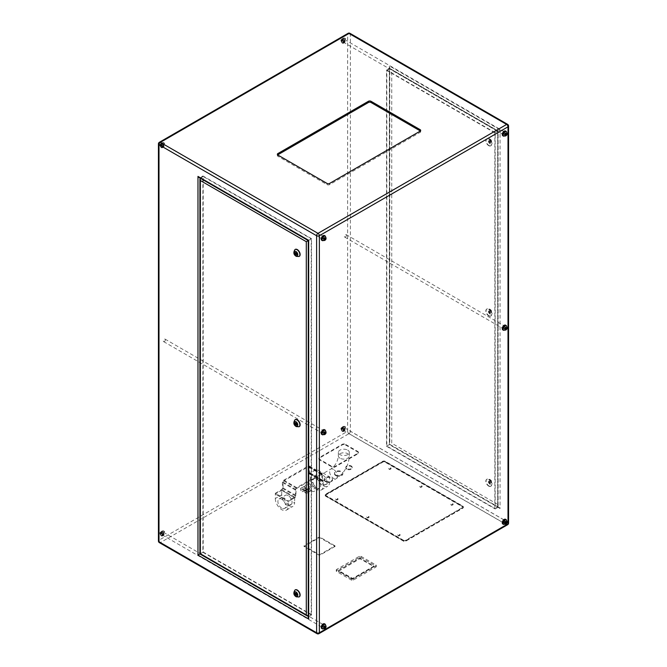 <?xml version="1.0" encoding="UTF-8"?>
<svg xmlns="http://www.w3.org/2000/svg" width="667" height="667" viewBox="0 0 667 667"><rect width="100%" height="100%" fill="white"/><g stroke="black" fill="none" stroke-linecap="round" stroke-linejoin="round"><path stroke-width="0.5" stroke-dasharray="3.33 2.5" d="M288.186 495.556A5.486 3.168 -120 0 0 285.443 495.281A5.486 3.168 -120 0 0 284.601 499.675A5.486 3.168 -120 0 0 288.186 504.51A5.486 3.168 -120 0 0 290.929 504.786A5.486 3.168 -120 0 0 291.771 500.383A5.486 3.168 -120 0 0 288.186 495.556M281.774 508.212A5.486 3.168 60 0 1 278.189 503.377A5.486 3.168 60 0 1 279.031 498.983A5.486 3.168 60 0 1 281.774 499.258A5.486 3.168 60 0 1 285.359 504.094A5.486 3.168 60 0 1 284.517 508.487A5.486 3.168 60 0 1 281.774 508.212M275.304 498.507A9.146 5.278 -120 0 0 281.774 509.705A9.146 5.278 -120 0 0 286.343 510.163A9.146 5.278 -120 0 0 288.236 505.978L294.656 502.276A9.146 5.278 60 0 1 292.755 506.461A9.146 5.278 60 0 1 288.186 506.003A9.146 5.278 60 0 1 281.716 494.806L275.304 498.507L275.304 494.03L281.716 490.328L294.656 497.79L288.236 501.492L275.304 494.03L288.236 501.492L288.236 500.75L294.622 497.057A1.026 0.592 120 0 0 295.348 495.806L295.348 489.978A1.901 1.101 -60 0 1 296.698 487.652L321.161 473.528A1.901 1.101 -60 0 1 322.111 473.428A1.901 1.101 -60 0 1 322.511 474.304L322.511 480.123A1.026 0.592 120 0 0 322.72 480.599A1.026 0.592 120 0 0 323.228 480.548L329.623 476.855L329.623 482.083A9.146 5.278 60 0 1 327.73 486.268A9.146 5.278 60 0 1 323.153 485.818A9.146 5.278 60 0 1 316.692 474.621L310.272 478.322L310.272 473.837A1.901 1.101 -60 0 1 309.321 473.937A1.901 1.101 -60 0 1 308.929 473.061L308.929 467.242A1.026 0.592 120 0 0 308.713 466.775A1.026 0.592 120 0 0 308.204 466.825L283.792 480.915A1.026 0.592 120 0 0 283.066 482.174L283.066 487.994A1.901 1.101 -60 0 1 281.716 490.328L275.304 494.03L275.304 493.28L288.236 500.75M288.236 505.978L288.236 501.492L294.656 497.79L294.656 502.276M281.716 494.806L281.716 490.328L294.656 497.79A1.901 1.101 -60 0 0 295.998 495.464L295.998 489.636A1.026 0.592 120 0 1 296.723 488.386L321.135 474.287A1.026 0.592 120 0 1 321.652 474.237A1.026 0.592 120 0 1 321.861 474.704L321.861 480.532A1.901 1.101 -60 0 0 322.253 481.399A1.901 1.101 -60 0 0 323.203 481.307L310.272 473.837M305.744 489.144A1.826 1.059 -120 0 0 305.728 488.878A1.826 1.059 -120 0 0 304.894 487.252A1.826 1.059 -120 0 0 303.627 486.777A1.826 1.059 -120 0 0 303.543 486.818A1.826 1.059 -120 0 0 303.16 487.652A1.826 1.059 -120 0 0 303.177 487.919A1.826 1.059 -120 0 0 304.01 489.545A1.826 1.059 -120 0 0 305.286 490.02A1.826 1.059 -120 0 0 305.369 489.987A1.826 1.059 -120 0 0 305.744 489.144M310.922 486.16A1.826 1.059 -120 0 0 310.122 484.317A1.826 1.059 -120 0 0 308.713 483.825A1.826 1.059 -120 0 0 308.337 484.667A1.826 1.059 -120 0 0 309.129 486.51A1.826 1.059 -120 0 0 310.539 486.993A1.826 1.059 -120 0 0 310.922 486.16M309.305 491.195A1.376 0.792 -120 0 0 309.288 490.987A1.376 0.792 -120 0 0 308.654 489.77A1.376 0.792 -120 0 0 307.704 489.428A1.376 0.792 -120 0 0 307.645 489.453A1.376 0.792 -120 0 0 307.362 490.078A1.376 0.792 -120 0 0 307.379 490.295A1.376 0.792 -120 0 0 308.012 491.512A1.376 0.792 -120 0 0 308.963 491.854A1.376 0.792 -120 0 0 309.021 491.829A1.376 0.792 -120 0 0 309.305 491.195M314.474 488.211A1.376 0.792 -120 0 0 313.882 486.835A1.376 0.792 -120 0 0 312.823 486.468A1.376 0.792 -120 0 0 312.54 487.093A1.376 0.792 -120 0 0 313.14 488.477A1.376 0.792 -120 0 0 314.19 488.844A1.376 0.792 -120 0 0 314.474 488.211M316.742 479.064A5.486 3.168 60 0 1 320.327 483.9A5.486 3.168 60 0 1 319.485 488.294A5.486 3.168 60 0 1 316.742 488.027A5.486 3.168 60 0 1 313.156 483.191A5.486 3.168 60 0 1 313.999 478.798A5.486 3.168 60 0 1 316.742 479.064M311.564 491.012A5.486 3.168 -120 0 0 314.307 491.287A5.486 3.168 -120 0 0 315.149 486.885A5.486 3.168 -120 0 0 311.564 482.049A5.486 3.168 -120 0 0 308.821 481.782A5.486 3.168 -120 0 0 307.979 486.176A5.486 3.168 -120 0 0 311.564 491.012M347.724 450.125A5.486 3.168 180 0 1 349.333 452.368A5.486 3.168 180 0 1 345.948 455.294A5.486 3.168 180 0 1 339.97 454.611A5.486 3.168 180 0 1 338.361 452.368A5.486 3.168 180 0 1 341.746 449.441A5.486 3.168 180 0 1 347.724 450.125M390.695 467.875A1.151 0.667 180 0 1 391.037 468.342A1.151 0.667 180 0 1 390.328 468.959A1.151 0.667 180 0 1 389.069 468.818A1.151 0.667 180 0 1 388.736 468.342A1.151 0.667 180 0 1 389.445 467.734A1.151 0.667 180 0 1 390.695 467.875M421.736 485.793A1.151 0.667 180 0 1 422.078 486.268A1.151 0.667 180 0 1 421.361 486.877A1.151 0.667 180 0 1 420.11 486.735A1.151 0.667 180 0 1 419.768 486.268A1.151 0.667 180 0 1 420.477 485.651A1.151 0.667 180 0 1 421.736 485.793M337.677 498.482A1.151 0.667 180 0 1 338.011 498.958A1.151 0.667 180 0 1 337.302 499.575A1.151 0.667 180 0 1 336.051 499.425A1.151 0.667 180 0 1 335.709 498.958A1.151 0.667 180 0 1 336.418 498.341A1.151 0.667 180 0 1 337.677 498.482M368.718 516.408A1.151 0.667 180 0 1 369.051 516.875A1.151 0.667 180 0 1 368.342 517.492A1.151 0.667 180 0 1 367.083 517.35A1.151 0.667 180 0 1 366.75 516.875A1.151 0.667 180 0 1 367.459 516.258A1.151 0.667 180 0 1 368.718 516.408M452.776 503.71A1.151 0.667 180 0 1 453.11 504.185A1.151 0.667 180 0 1 452.401 504.794A1.151 0.667 180 0 1 451.142 504.652A1.151 0.667 180 0 1 450.809 504.185A1.151 0.667 180 0 1 451.517 503.568A1.151 0.667 180 0 1 452.776 503.71M399.75 534.325A1.151 0.667 180 0 1 400.092 534.792A1.151 0.667 180 0 1 399.375 535.409A1.151 0.667 180 0 1 398.124 535.268A1.151 0.667 180 0 1 397.782 534.792A1.151 0.667 180 0 1 398.499 534.184A1.151 0.667 180 0 1 399.75 534.325M325.371 481.549A4.177 2.41 180 0 1 324.154 479.84A4.177 2.41 180 0 1 326.73 477.614A4.177 2.41 180 0 1 331.282 478.139A4.177 2.41 180 0 1 332.5 479.84A4.177 2.41 180 0 1 329.923 482.074A4.177 2.41 180 0 1 325.371 481.549M325.371 480.949A4.177 2.41 180 0 1 324.154 479.248A4.177 2.41 180 0 1 326.73 477.022A4.177 2.41 180 0 1 331.282 477.539A4.177 2.41 180 0 1 332.5 479.248A4.177 2.41 180 0 1 329.923 481.474A4.177 2.41 180 0 1 325.371 480.949M346.757 469.201A3.202 1.851 180 0 1 345.814 467.901A3.202 1.851 180 0 1 347.79 466.191A3.202 1.851 180 0 1 351.284 466.592A3.202 1.851 180 0 1 352.218 467.901A3.202 1.851 180 0 1 350.242 469.601A3.202 1.851 180 0 1 346.757 469.201M346.757 468.609A3.202 1.851 180 0 1 345.814 467.3A3.202 1.851 180 0 1 347.79 465.591A3.202 1.851 180 0 1 351.284 465.991A3.202 1.851 180 0 1 352.218 467.3A3.202 1.851 180 0 1 350.242 469.009A3.202 1.851 180 0 1 346.757 468.609M335.718 475.571A4.177 2.41 180 0 1 334.5 473.87A4.177 2.41 180 0 1 337.077 471.644A4.177 2.41 180 0 1 341.629 472.161A4.177 2.41 180 0 1 342.846 473.87A4.177 2.41 180 0 1 340.27 476.096A4.177 2.41 180 0 1 335.718 475.571M335.718 474.979A4.177 2.41 180 0 1 334.5 473.27A4.177 2.41 180 0 1 337.077 471.044A4.177 2.41 180 0 1 341.629 471.569A4.177 2.41 180 0 1 342.846 473.27A4.177 2.41 180 0 1 340.27 475.496A4.177 2.41 180 0 1 335.718 474.979M343.38 42.605A2.518 1.459 -60 0 1 342.121 42.73A2.518 1.459 -60 0 1 341.737 40.712A2.518 1.459 -60 0 1 343.38 38.494A2.518 1.459 -60 0 1 344.639 38.369A2.518 1.459 -60 0 1 345.022 40.387A2.518 1.459 -60 0 1 343.38 42.605M162.331 147.132A2.518 1.459 -60 0 1 161.072 147.257A2.518 1.459 -60 0 1 160.68 145.239A2.518 1.459 -60 0 1 162.331 143.021A2.518 1.459 -60 0 1 163.59 142.896A2.518 1.459 -60 0 1 163.974 144.914A2.518 1.459 -60 0 1 162.331 147.132M162.331 535.393A2.518 1.459 -60 0 1 161.072 535.518A2.518 1.459 -60 0 1 160.68 533.492A2.518 1.459 -60 0 1 162.331 531.274A2.518 1.459 -60 0 1 163.59 531.149A2.518 1.459 -60 0 1 163.974 533.166A2.518 1.459 -60 0 1 162.331 535.393M343.38 430.857A2.518 1.459 -60 0 1 342.121 430.982A2.518 1.459 -60 0 1 341.737 428.964A2.518 1.459 -60 0 1 343.38 426.747A2.518 1.459 -60 0 1 344.639 426.622A2.518 1.459 -60 0 1 345.022 428.639A2.518 1.459 -60 0 1 343.38 430.857M162.331 142.846A2.735 1.576 120 0 0 160.539 145.256A2.735 1.576 120 0 0 160.964 147.449A2.735 1.576 120 0 0 162.331 147.307A2.735 1.576 120 0 0 164.115 144.897A2.735 1.576 120 0 0 163.698 142.705A2.735 1.576 120 0 0 162.331 142.846M162.798 147.582A2.735 1.576 -60 0 1 161.431 147.715A2.735 1.576 -60 0 1 161.005 145.523A2.735 1.576 -60 0 1 162.798 143.113A2.735 1.576 -60 0 1 164.165 142.98A2.735 1.576 -60 0 1 164.582 145.173A2.735 1.576 -60 0 1 162.798 147.582M343.38 38.311A2.735 1.576 120 0 0 341.596 40.729A2.735 1.576 120 0 0 342.013 42.921A2.735 1.576 120 0 0 343.38 42.78A2.735 1.576 120 0 0 345.164 40.37A2.735 1.576 120 0 0 344.747 38.177A2.735 1.576 120 0 0 343.38 38.311M343.847 43.055A2.735 1.576 -60 0 1 342.479 43.188A2.735 1.576 -60 0 1 342.054 40.995A2.735 1.576 -60 0 1 343.847 38.586A2.735 1.576 -60 0 1 345.214 38.444A2.735 1.576 -60 0 1 345.631 40.637A2.735 1.576 -60 0 1 343.847 43.055M162.331 531.099A2.735 1.576 120 0 0 160.539 533.508A2.735 1.576 120 0 0 160.964 535.701A2.735 1.576 120 0 0 162.331 535.568A2.735 1.576 120 0 0 164.115 533.158A2.735 1.576 120 0 0 163.698 530.965A2.735 1.576 120 0 0 162.331 531.099M162.798 535.834A2.735 1.576 -60 0 1 161.431 535.968A2.735 1.576 -60 0 1 161.005 533.775A2.735 1.576 -60 0 1 162.798 531.366A2.735 1.576 -60 0 1 164.165 531.232A2.735 1.576 -60 0 1 164.582 533.425A2.735 1.576 -60 0 1 162.798 535.834M343.38 426.572A2.735 1.576 120 0 0 341.596 428.981A2.735 1.576 120 0 0 342.013 431.174A2.735 1.576 120 0 0 343.38 431.04A2.735 1.576 120 0 0 345.164 428.623A2.735 1.576 120 0 0 344.747 426.43A2.735 1.576 120 0 0 343.38 426.572M343.847 431.307A2.735 1.576 -60 0 1 342.479 431.441A2.735 1.576 -60 0 1 342.054 429.248A2.735 1.576 -60 0 1 343.847 426.838A2.735 1.576 -60 0 1 345.214 426.705A2.735 1.576 -60 0 1 345.631 428.898A2.735 1.576 -60 0 1 343.847 431.307M503.543 330.04A2.518 1.459 120 0 0 504.669 329.857A2.518 1.459 120 0 0 506.278 327.747A2.518 1.459 120 0 0 506.053 325.696M503.543 135.918A2.518 1.459 120 0 0 504.669 135.726A2.518 1.459 120 0 0 506.278 133.625A2.518 1.459 120 0 0 506.053 131.574M322.495 240.445A2.518 1.459 120 0 0 323.62 240.253A2.518 1.459 120 0 0 325.229 238.152A2.518 1.459 120 0 0 325.004 236.101M322.495 434.567A2.518 1.459 120 0 0 323.62 434.384A2.518 1.459 120 0 0 325.229 432.283A2.518 1.459 120 0 0 325.004 430.232M322.495 628.698A2.518 1.459 120 0 0 323.62 628.506A2.518 1.459 120 0 0 325.229 626.405A2.518 1.459 120 0 0 325.004 624.354M503.543 524.17A2.518 1.459 120 0 0 504.669 523.979A2.518 1.459 120 0 0 506.278 521.877A2.518 1.459 120 0 0 506.053 519.826M322.953 240.679A2.735 1.576 120 0 0 323.62 240.428A2.735 1.576 120 0 0 325.438 236.376M322.036 240.395A2.735 1.576 120 0 0 323.153 240.162A2.735 1.576 120 0 0 324.871 237.961A2.735 1.576 120 0 0 324.737 235.726M504.002 136.151A2.735 1.576 120 0 0 504.669 135.901A2.735 1.576 120 0 0 506.486 131.849M503.093 135.868A2.735 1.576 120 0 0 504.202 135.634A2.735 1.576 120 0 0 505.919 133.433A2.735 1.576 120 0 0 505.786 131.199M504.002 330.282A2.735 1.576 120 0 0 504.669 330.032A2.735 1.576 120 0 0 506.486 325.98M503.093 329.998A2.735 1.576 120 0 0 504.202 329.765A2.735 1.576 120 0 0 505.919 327.564A2.735 1.576 120 0 0 505.786 325.329M322.953 434.809A2.735 1.576 120 0 0 323.62 434.559A2.735 1.576 120 0 0 325.438 430.507M322.036 434.525A2.735 1.576 120 0 0 323.153 434.292A2.735 1.576 120 0 0 324.871 432.091A2.735 1.576 120 0 0 324.737 429.856M322.953 628.931A2.735 1.576 120 0 0 323.62 628.689A2.735 1.576 120 0 0 325.438 624.629M322.036 628.656A2.735 1.576 120 0 0 323.153 628.414A2.735 1.576 120 0 0 324.871 626.221A2.735 1.576 120 0 0 324.737 623.978M504.002 524.404A2.735 1.576 120 0 0 504.669 524.154A2.735 1.576 120 0 0 506.486 520.102M503.093 524.12A2.735 1.576 120 0 0 504.202 523.887A2.735 1.576 120 0 0 505.919 521.694A2.735 1.576 120 0 0 505.786 519.451M489.978 482.383L489.795 481.766L489.978 482.383M489.336 482.158L489.336 482.758L489.153 482.141L489.978 483.166L490.795 483.1L489.978 480.999L489.161 481.065L489.336 482.158M489.978 312.148L489.795 311.531L489.978 312.148M489.336 311.923L489.336 312.523L489.153 311.906L489.978 312.931L490.795 312.865L489.978 310.764L489.161 310.83L489.336 311.923M489.978 141.913L489.795 141.296L489.978 141.913M489.336 141.687L489.52 142.304L489.336 141.687M488.686 486.118A4.027 2.326 -120 0 0 490.695 486.31A4.027 2.326 -120 0 0 491.312 483.091A4.027 2.326 -120 0 0 488.686 479.54A4.027 2.326 -120 0 0 486.677 479.348A4.027 2.326 -120 0 0 486.06 482.566A4.027 2.326 -120 0 0 488.686 486.118M488.686 315.883A4.027 2.326 -120 0 0 490.695 316.075A4.027 2.326 -120 0 0 491.312 312.856A4.027 2.326 -120 0 0 488.686 309.313A4.027 2.326 -120 0 0 486.677 309.113A4.027 2.326 -120 0 0 486.06 312.331A4.027 2.326 -120 0 0 488.686 315.883M488.686 145.648A4.027 2.326 -120 0 0 490.695 145.848A4.027 2.326 -120 0 0 491.312 142.621A4.027 2.326 -120 0 0 488.686 139.078A4.027 2.326 -120 0 0 486.677 138.878A4.027 2.326 -120 0 0 486.06 142.096A4.027 2.326 -120 0 0 488.686 145.648M296.815 594.772L297.457 594.714L297.457 593.63L296.815 594.03L296.39 593.48M296.815 423.795L296.39 423.253M296.815 254.302L297.457 254.252L297.457 253.16L296.823 253.552L296.39 253.018M295.156 589.928A4.027 2.326 -120 0 0 294.697 593.188A4.027 2.326 -120 0 0 297.29 596.615A4.027 2.326 -120 0 0 299.166 596.882M295.156 419.693A4.027 2.326 -120 0 0 294.697 422.953A4.027 2.326 -120 0 0 297.29 426.38A4.027 2.326 -120 0 0 299.166 426.647M295.156 249.458A4.027 2.326 -120 0 0 294.697 252.718A4.027 2.326 -120 0 0 297.29 256.145A4.027 2.326 -120 0 0 299.166 256.411M323.153 475.363A5.486 3.168 60 0 1 326.738 480.198A5.486 3.168 60 0 1 325.896 484.592A5.486 3.168 60 0 1 323.153 484.325A5.486 3.168 60 0 1 319.568 479.49A5.486 3.168 60 0 1 320.41 475.087A5.486 3.168 60 0 1 323.153 475.363M275.304 493.28L281.691 489.595A1.026 0.592 120 0 0 282.416 488.336L282.416 482.516A1.901 1.101 -60 0 1 283.767 480.19L308.229 466.058L321.161 473.528M283.767 480.19L296.698 487.652M345.398 444.897L357.812 452.068A2.193 1.267 180 0 1 358.454 452.968A2.193 1.267 180 0 1 357.812 453.86L335.051 467A2.193 1.267 180 0 1 331.949 467L319.535 459.83A2.193 1.267 180 0 1 318.893 458.938A2.193 1.267 180 0 1 319.535 458.037L342.296 444.897A2.193 1.267 180 0 1 345.398 444.897L345.398 444.305L357.812 451.467A2.193 1.267 180 0 1 358.454 452.368A2.193 1.267 180 0 1 357.812 453.26L335.051 466.4A2.193 1.267 180 0 1 331.949 466.4L319.535 459.238A2.193 1.267 180 0 1 318.893 458.337A2.193 1.267 180 0 1 319.535 457.445L342.296 444.305A2.193 1.267 180 0 1 345.398 444.305M335.051 546.44L319.535 555.403L304.019 546.44L319.535 537.485L335.051 546.44L335.051 545.848L319.535 554.802L304.019 545.848L319.535 536.885L335.051 545.848M325.738 494.772L382.641 461.923A1.826 1.059 180 0 1 385.226 461.923L462.823 506.72A1.826 1.059 180 0 1 463.357 507.47A1.826 1.059 180 0 1 462.823 508.212L405.92 541.07A1.826 1.059 180 0 1 403.335 541.07L325.738 496.265A1.826 1.059 180 0 1 325.204 495.523A1.826 1.059 180 0 1 325.738 494.772L325.738 494.18L382.641 461.322A1.826 1.059 180 0 1 385.226 461.322L462.823 506.128A1.826 1.059 180 0 1 463.357 506.87A1.826 1.059 180 0 1 462.823 507.62L405.92 540.47A1.826 1.059 180 0 1 403.335 540.47L325.738 495.673A1.826 1.059 180 0 1 325.204 494.922A1.826 1.059 180 0 1 325.738 494.18M336.602 570.335A1.101 0.634 180 0 1 336.285 569.885A1.101 0.634 180 0 1 336.602 569.443L359.363 556.295A1.101 0.634 180 0 1 360.914 556.295L375.921 564.957A1.101 0.634 180 0 1 376.238 565.408A1.101 0.634 180 0 1 375.921 565.858L353.16 578.998A1.101 0.634 180 0 1 351.609 578.998L336.602 570.335L336.602 571.527A1.101 0.634 180 0 1 336.285 571.085A1.101 0.634 180 0 1 336.602 570.635L359.363 557.495A1.101 0.634 180 0 1 360.914 557.495L375.921 566.15A1.101 0.634 180 0 1 376.238 566.6A1.101 0.634 180 0 1 375.921 567.05L353.16 580.19A1.101 0.634 180 0 1 351.609 580.19L336.602 571.527M161.739 532.174L161.389 531.674L160.68 532.083L160.68 533.492L161.739 532.174L163.29 533.075L161.389 531.674M161.739 143.922L161.389 143.422L160.68 143.83L160.68 145.239L161.739 143.922L163.29 144.822L161.389 143.422M342.796 39.395L342.438 38.894L341.379 40.212L341.737 40.712L342.796 39.395L344.347 40.287L342.438 38.894M341.737 428.964L342.796 427.647L342.438 427.147L341.379 428.464L343.288 429.865L343.989 429.456L342.438 428.556M490.795 141.537L489.978 140.529L489.161 140.604L489.978 142.696L490.795 142.63L490.795 141.537L490.145 141.913L489.336 140.904L489.978 140.529M311.514 238.678L202.885 175.955L202.885 552.268L311.514 614.982L311.514 238.678L308.671 240.32L200.042 177.597L199.008 177.497M202.885 175.955L200.042 178.097M311.514 614.982L308.671 616.625L308.671 240.32M202.885 552.268L199.925 553.977M311.206 614.449L311.206 238.853L203.193 176.497L203.193 552.084L311.206 614.449L308.246 616.141M203.193 176.497L200.35 178.139L308.246 240.562M311.206 238.853L308.362 240.495L308.362 616.091L200.35 553.727L200.242 178.214M203.193 552.084L200.35 553.727M277.68 154.902A1.826 1.059 0 0 0 277.355 155.503A1.826 1.059 0 0 0 277.889 156.245L327.03 184.617A1.826 1.059 0 0 0 329.623 184.617L420.143 132.358A1.826 1.059 0 0 0 420.685 131.607A1.826 1.059 0 0 0 420.36 131.007M495.156 132.65L386.518 69.935L386.518 446.248L495.156 508.963L495.156 132.65L497.999 131.007L497.999 507.32L499.033 507.42L500.067 508.512L500.067 129.815L497.999 131.007L389.37 68.292L386.518 69.935M494.839 132.833L386.835 70.477L386.835 446.065L494.839 508.421L494.839 132.833L497.69 131.191L389.678 68.834L390.712 68.934L391.746 70.027L497.69 131.191L497.69 504.394L498.116 505.836L497.69 506.778L497.69 131.191M386.518 446.248L389.37 444.606L500.067 508.512M495.156 508.963L497.999 507.32L389.37 444.606L389.37 68.292L389.795 67.35L389.37 65.908L389.37 444.606M386.835 70.477L389.678 68.834L389.678 444.422L497.69 506.778L494.839 508.421M386.835 446.065L391.746 443.23L391.746 70.027M308.246 617.575L308.671 616.625L308.246 616.375M297.457 253.16L296.64 252.151L295.181 252.593M296.64 252.151L295.998 252.518M297.457 254.252L296.815 254.619M295.764 253.343L296.281 253.869M296.381 253.085L296.64 253.535M297.457 593.63L296.64 592.621L295.831 593.005M295.831 592.688L295.181 593.063M296.64 592.621L295.998 592.988M297.457 594.714L296.815 595.089M295.831 593.78L296.281 594.339M296.381 593.555L296.64 594.005M296.815 424.537L297.457 424.479L297.457 423.395L296.64 422.386L295.831 422.77M295.831 422.453L295.181 422.828M296.64 422.386L295.998 422.753M297.457 423.395L296.815 423.77M297.457 424.479L296.815 424.854M295.831 423.545L296.281 424.104M296.381 423.32L296.64 423.77M489.336 140.904L488.519 140.97L489.161 140.604M488.519 140.97L488.519 142.063L489.161 141.687M488.519 142.063L489.336 143.071L489.978 142.696M489.336 143.071L490.795 142.63M490.145 142.996L490.145 141.913M488.519 481.441L488.519 482.524L489.336 483.542L490.145 483.467L489.336 481.366L488.519 481.441L489.161 481.065M488.519 482.524L489.795 481.766M489.336 483.542L489.978 483.166M490.145 483.467L490.795 483.1M490.145 482.383L490.795 482.008M489.336 481.366L489.978 480.999M488.519 311.206L488.519 312.298L489.336 313.307L490.145 313.232L489.336 311.139L488.519 311.206L489.161 310.83M488.519 312.298L489.795 311.531M489.336 313.307L489.978 312.931M490.145 313.232L490.795 312.865M489.52 312.54L490.795 311.772M489.336 311.139L489.978 310.764M505.119 521.369L504.761 520.869L504.06 521.269L504.06 522.686L505.119 521.369L506.061 521.911M504.761 522.278L505.419 522.653M504.06 522.686L505.611 523.578M503.71 522.178L505.261 523.078M504.06 521.269L505.611 522.169M504.761 520.869L506.32 521.761M504.06 327.147L504.06 328.556L505.119 327.239L504.761 326.738L504.06 327.147L505.611 328.039M504.761 326.738L506.32 327.63M505.119 327.239L506.061 327.78M504.761 328.147L505.419 328.531M504.06 328.556L505.611 329.448M503.71 328.056L505.261 328.948M504.06 133.016L504.06 134.426L505.119 133.108L504.761 132.608L504.06 133.016L505.611 133.917M504.761 132.608L506.32 133.508M505.119 133.108L506.061 133.658M504.761 134.017L505.419 134.4M504.06 134.426L505.611 135.326M503.71 133.925L505.261 134.826M323.011 237.544L323.011 238.953L324.07 237.644L323.712 237.135L323.011 237.544L324.562 238.444M323.712 237.135L325.263 238.036M324.07 237.644L325.004 238.186M323.712 238.553L324.37 238.928M323.011 238.953L324.562 239.853M322.653 238.452L324.204 239.353M323.011 431.674L323.011 433.083L324.07 431.766L323.712 431.266L323.011 431.674L324.562 432.566M323.712 431.266L325.263 432.158M324.07 431.766L325.004 432.308M323.712 432.675L324.37 433.058M323.011 433.083L324.562 433.984M322.653 432.583L324.204 433.475M323.011 625.804L323.011 627.213L324.07 625.896L323.712 625.396L323.011 625.804L324.562 626.697M323.712 625.396L325.263 626.288M324.07 625.896L325.004 626.438M323.712 626.805L324.37 627.18M323.011 627.213L324.562 628.106M322.653 626.713L324.204 627.605M343.989 429.456L344.347 428.548L342.796 427.647M344.347 428.548L342.438 427.147M343.989 428.047L343.288 428.447L341.737 427.555M343.288 428.447L342.93 429.356L341.379 428.464M342.93 429.356L343.288 429.865M343.989 39.787L343.288 40.195L341.737 39.303M343.288 40.195L342.93 41.104L341.379 40.212M342.93 41.104L341.737 40.712M343.288 41.604L343.989 41.196L342.438 40.303M343.989 41.196L344.347 40.287M162.94 144.314L162.239 144.722L160.68 143.83M162.239 144.722L161.881 145.631L160.33 144.739M161.881 145.631L160.68 145.239M162.239 146.131L162.94 145.731L161.389 144.831M162.94 145.731L163.29 144.822M162.94 532.574L162.239 532.983L160.68 532.083M162.239 532.983L161.881 533.892L160.33 532.991M161.881 533.892L160.68 533.492M162.239 534.392L162.94 533.984L161.389 533.083M162.94 533.984L163.29 533.075M403.593 540.32L325.996 495.523A1.459 0.842 180 0 1 325.571 494.922A1.459 0.842 180 0 1 325.996 494.33L382.9 461.472A1.459 0.842 180 0 1 384.967 461.472L462.564 506.27A1.459 0.842 180 0 1 462.99 506.87A1.459 0.842 180 0 1 462.564 507.47L405.661 540.32A1.459 0.842 180 0 1 403.593 540.32L403.593 540.92L325.996 496.123A1.459 0.842 180 0 1 325.571 495.523A1.459 0.842 180 0 1 325.996 494.922L382.9 462.073A1.459 0.842 180 0 1 384.967 462.073L462.564 506.87A1.459 0.842 180 0 1 462.99 507.47A1.459 0.842 180 0 1 462.564 508.062L405.661 540.92A1.459 0.842 180 0 1 403.593 540.92M338.669 571.227L359.88 558.688L373.954 566.6L352.643 578.998L338.669 571.227L338.669 570.335L359.88 558.087L373.845 566.15L352.643 578.397L338.669 570.635M319.535 536.885L319.535 537.485M304.019 545.848L304.019 546.44M319.535 554.802L319.535 555.403M308.229 466.058A1.901 1.101 -60 0 1 309.18 465.966A1.901 1.101 -60 0 1 309.571 466.833L309.571 472.661A1.026 0.592 120 0 0 309.788 473.128A1.026 0.592 120 0 0 310.297 473.078L316.692 469.393L329.623 476.855M316.692 469.393L316.692 474.621M310.272 478.322A9.146 5.278 -120 0 0 316.742 489.52A9.146 5.278 -120 0 0 321.311 489.97A9.146 5.278 -120 0 0 323.203 485.784L323.203 481.307M309.288 490.987L308.129 489.253L307.279 489.603L307.487 490.987L308.538 492.029L309.388 491.679L309.288 490.987M305.544 490.745L304.694 491.095L304.894 492.479L305.953 493.522L306.803 493.171L306.595 491.779L305.544 490.745L308.129 489.253M306.595 491.779L309.188 490.287M304.694 491.095L307.279 489.603M304.894 492.479L307.487 490.987M305.953 493.522L308.538 492.029M306.803 493.171L309.388 491.679M305.728 488.878L304.194 486.551L303.051 487.002L303.31 488.844L304.711 490.245L305.861 489.803L305.728 488.878M301.609 488.044L300.467 488.494L300.725 490.337L302.126 491.737L303.268 491.296L303.01 489.445L301.609 488.044L304.194 486.551M303.01 489.445L305.603 487.952M300.467 488.494L303.051 487.002M300.725 490.337L303.31 488.844M302.126 491.737L304.711 490.245M303.268 491.296L305.861 489.803M504.202 326.355A1.442 0.834 -60 0 1 504.927 326.28A1.442 0.834 -60 0 1 505.144 327.43A1.442 0.834 -60 0 1 504.202 328.706A1.442 0.834 -60 0 1 503.485 328.773A1.442 0.834 -60 0 1 503.268 327.622A1.442 0.834 -60 0 1 504.202 326.355M345.398 237.018A1.442 0.834 120 0 0 346.34 235.751A1.442 0.834 120 0 0 346.115 234.592A1.442 0.834 120 0 0 345.398 234.667A1.442 0.834 120 0 0 344.455 235.935A1.442 0.834 120 0 0 344.681 237.085A1.442 0.834 120 0 0 345.398 237.018M323.153 430.882A1.442 0.834 -60 0 1 323.87 430.807A1.442 0.834 -60 0 1 324.095 431.966A1.442 0.834 -60 0 1 323.153 433.233A1.442 0.834 -60 0 1 322.436 433.3A1.442 0.834 -60 0 1 322.211 432.149A1.442 0.834 -60 0 1 323.153 430.882M164.349 341.546A1.442 0.834 120 0 0 165.291 340.278A1.442 0.834 120 0 0 165.066 339.119A1.442 0.834 120 0 0 164.349 339.195A1.442 0.834 120 0 0 163.407 340.462A1.442 0.834 120 0 0 163.623 341.612A1.442 0.834 120 0 0 164.349 341.546M323.153 236.752A1.442 0.834 -60 0 1 323.87 236.685A1.442 0.834 -60 0 1 324.095 237.836A1.442 0.834 -60 0 1 323.153 239.103A1.442 0.834 -60 0 1 322.436 239.178A1.442 0.834 -60 0 1 322.211 238.019A1.442 0.834 -60 0 1 323.153 236.752M162.798 146.523A1.442 0.834 120 0 0 163.732 145.256A1.442 0.834 120 0 0 163.515 144.097A1.442 0.834 120 0 0 162.798 144.172A1.442 0.834 120 0 0 161.856 145.439A1.442 0.834 120 0 0 162.073 146.59A1.442 0.834 120 0 0 162.798 146.523M504.202 132.224A1.442 0.834 -60 0 1 504.927 132.149A1.442 0.834 -60 0 1 505.144 133.308A1.442 0.834 -60 0 1 504.202 134.576A1.442 0.834 -60 0 1 503.485 134.651A1.442 0.834 -60 0 1 503.268 133.492A1.442 0.834 -60 0 1 504.202 132.224M343.847 41.996A1.442 0.834 120 0 0 344.789 40.72A1.442 0.834 120 0 0 344.564 39.57A1.442 0.834 120 0 0 343.847 39.645A1.442 0.834 120 0 0 342.905 40.912A1.442 0.834 120 0 0 343.13 42.063A1.442 0.834 120 0 0 343.847 41.996M323.153 625.004A1.442 0.834 -60 0 1 323.87 624.937A1.442 0.834 -60 0 1 324.095 626.088A1.442 0.834 -60 0 1 323.153 627.355A1.442 0.834 -60 0 1 322.436 627.43A1.442 0.834 -60 0 1 322.211 626.28A1.442 0.834 -60 0 1 323.153 625.004M162.798 534.776A1.442 0.834 120 0 0 163.732 533.508A1.442 0.834 120 0 0 163.515 532.349A1.442 0.834 120 0 0 162.798 532.424A1.442 0.834 120 0 0 161.856 533.692A1.442 0.834 120 0 0 162.073 534.851A1.442 0.834 120 0 0 162.798 534.776M504.202 520.477A1.442 0.834 -60 0 1 504.927 520.41A1.442 0.834 -60 0 1 505.144 521.561A1.442 0.834 -60 0 1 504.202 522.828A1.442 0.834 -60 0 1 503.485 522.903A1.442 0.834 -60 0 1 503.268 521.744A1.442 0.834 -60 0 1 504.202 520.477M343.847 430.248A1.442 0.834 120 0 0 344.789 428.981A1.442 0.834 120 0 0 344.564 427.822A1.442 0.834 120 0 0 343.847 427.897A1.442 0.834 120 0 0 342.905 429.164A1.442 0.834 120 0 0 343.13 430.315A1.442 0.834 120 0 0 343.847 430.248M339.97 458.187A5.486 3.168 180 0 1 338.361 455.953A5.486 3.168 180 0 1 341.746 453.026A5.486 3.168 180 0 1 347.724 453.71A5.486 3.168 180 0 1 349.333 455.953A5.486 3.168 180 0 1 345.948 458.879A5.486 3.168 180 0 1 339.97 458.187M333.5 469.393A5.486 3.168 -120 0 0 330.757 469.118A5.486 3.168 -120 0 0 329.915 473.512A5.486 3.168 -120 0 0 333.5 478.347A5.486 3.168 -120 0 0 336.243 478.623A5.486 3.168 -120 0 0 337.085 474.229A5.486 3.168 -120 0 0 333.5 469.393M398.124 535.568A1.151 0.667 0 0 0 399.375 535.709A1.151 0.667 0 0 0 400.092 535.092A1.151 0.667 0 0 0 399.75 534.626A1.151 0.667 0 0 0 398.499 534.475A1.151 0.667 0 0 0 397.782 535.092A1.151 0.667 0 0 0 398.124 535.568M399.233 535.518L398.641 535.859L399.233 535.518M367.083 517.642A1.151 0.667 0 0 0 368.342 517.792A1.151 0.667 0 0 0 369.051 517.175A1.151 0.667 0 0 0 368.718 516.708A1.151 0.667 0 0 0 367.459 516.558A1.151 0.667 0 0 0 366.75 517.175A1.151 0.667 0 0 0 367.083 517.642M368.201 517.6L367.6 517.942L368.201 517.6M452.259 504.911L451.659 505.252L452.259 504.911M451.142 504.952A1.151 0.667 0 0 0 452.401 505.094A1.151 0.667 0 0 0 453.11 504.485A1.151 0.667 0 0 0 452.776 504.01A1.151 0.667 0 0 0 451.517 503.868A1.151 0.667 0 0 0 450.809 504.485A1.151 0.667 0 0 0 451.142 504.952M421.219 486.985L420.627 487.335L421.219 486.985M420.11 487.035A1.151 0.667 0 0 0 421.361 487.177A1.151 0.667 0 0 0 422.078 486.56A1.151 0.667 0 0 0 421.736 486.093A1.151 0.667 0 0 0 420.477 485.951A1.151 0.667 0 0 0 419.768 486.56A1.151 0.667 0 0 0 420.11 487.035M390.178 469.068L389.586 469.41L390.178 469.068M389.069 469.118A1.151 0.667 0 0 0 390.328 469.26A1.151 0.667 0 0 0 391.037 468.643A1.151 0.667 0 0 0 390.695 468.176A1.151 0.667 0 0 0 389.445 468.026A1.151 0.667 0 0 0 388.736 468.643A1.151 0.667 0 0 0 389.069 469.118M336.051 499.725A1.151 0.667 0 0 0 337.302 499.866A1.151 0.667 0 0 0 338.011 499.258A1.151 0.667 0 0 0 337.677 498.783A1.151 0.667 0 0 0 336.418 498.641A1.151 0.667 0 0 0 335.709 499.258A1.151 0.667 0 0 0 336.051 499.725M337.16 499.683L336.568 500.025L337.16 499.683M343.121 426.597A2.518 1.459 120 0 0 341.479 428.814A2.518 1.459 120 0 0 341.863 430.84A2.518 1.459 120 0 0 343.121 430.715A2.518 1.459 120 0 0 344.764 428.489A2.518 1.459 120 0 0 344.38 426.471A2.518 1.459 120 0 0 343.121 426.597M342.088 428.923A1.059 0.609 -60 0 1 341.337 428.489A1.059 0.609 -60 0 1 342.088 427.197A1.059 0.609 -60 0 1 342.838 427.622A1.059 0.609 -60 0 1 342.088 428.923M343.121 38.344A2.518 1.459 120 0 0 341.479 40.562A2.518 1.459 120 0 0 341.863 42.58A2.518 1.459 120 0 0 343.121 42.455A2.518 1.459 120 0 0 344.764 40.237A2.518 1.459 120 0 0 344.38 38.219A2.518 1.459 120 0 0 343.121 38.344M342.088 40.662A1.059 0.609 -60 0 1 341.337 40.237A1.059 0.609 -60 0 1 342.088 38.936A1.059 0.609 -60 0 1 342.838 39.37A1.059 0.609 -60 0 1 342.088 40.662M162.073 142.871A2.518 1.459 120 0 0 160.422 145.089A2.518 1.459 120 0 0 160.814 147.107A2.518 1.459 120 0 0 162.073 146.982A2.518 1.459 120 0 0 163.715 144.764A2.518 1.459 120 0 0 163.332 142.746A2.518 1.459 120 0 0 162.073 142.871M161.039 145.198A1.059 0.609 -60 0 1 160.288 144.764A1.059 0.609 -60 0 1 161.039 143.463A1.059 0.609 -60 0 1 161.781 143.897A1.059 0.609 -60 0 1 161.039 145.198M162.073 531.124A2.518 1.459 120 0 0 160.422 533.342A2.518 1.459 120 0 0 160.814 535.368A2.518 1.459 120 0 0 162.073 535.242A2.518 1.459 120 0 0 163.715 533.016A2.518 1.459 120 0 0 163.332 530.999A2.518 1.459 120 0 0 162.073 531.124M161.039 533.45A1.059 0.609 -60 0 1 160.288 533.016A1.059 0.609 -60 0 1 161.039 531.724A1.059 0.609 -60 0 1 161.781 532.149A1.059 0.609 -60 0 1 161.039 533.45M506.186 519.893A2.518 1.459 -60 0 1 506.578 521.911A2.518 1.459 -60 0 1 504.927 524.129A2.518 1.459 -60 0 1 503.668 524.254M506.186 325.763A2.518 1.459 -60 0 1 506.578 327.78A2.518 1.459 -60 0 1 504.927 330.007A2.518 1.459 -60 0 1 503.668 330.132M506.186 131.632A2.518 1.459 -60 0 1 506.578 133.658A2.518 1.459 -60 0 1 504.927 135.876A2.518 1.459 -60 0 1 503.668 136.001M325.137 236.16A2.518 1.459 -60 0 1 325.521 238.186A2.518 1.459 -60 0 1 323.879 240.403A2.518 1.459 -60 0 1 322.62 240.529M325.137 430.29A2.518 1.459 -60 0 1 325.521 432.308A2.518 1.459 -60 0 1 323.879 434.534A2.518 1.459 -60 0 1 322.62 434.659M325.137 624.42A2.518 1.459 -60 0 1 325.521 626.438A2.518 1.459 -60 0 1 323.879 628.656A2.518 1.459 -60 0 1 322.62 628.781M488.944 145.498A4.027 2.326 -120 0 0 490.954 145.698A4.027 2.326 -120 0 0 491.571 142.471A4.027 2.326 -120 0 0 488.944 138.928A4.027 2.326 -120 0 0 486.935 138.728A4.027 2.326 -120 0 0 486.318 141.946A4.027 2.326 -120 0 0 488.944 145.498M489.978 139.52A2.56 1.476 60 0 1 491.787 142.655A2.56 1.476 60 0 1 489.978 143.705A2.56 1.476 60 0 1 488.169 140.57A2.56 1.476 60 0 1 489.978 139.52M488.944 315.733A4.027 2.326 -120 0 0 490.954 315.933A4.027 2.326 -120 0 0 491.571 312.706A4.027 2.326 -120 0 0 488.944 309.163A4.027 2.326 -120 0 0 486.935 308.963A4.027 2.326 -120 0 0 486.318 312.181A4.027 2.326 -120 0 0 488.944 315.733M489.978 309.755A2.56 1.476 60 0 1 491.787 312.89A2.56 1.476 60 0 1 489.978 313.94A2.56 1.476 60 0 1 488.169 310.805A2.56 1.476 60 0 1 489.978 309.755M488.944 485.968A4.027 2.326 -120 0 0 490.954 486.168A4.027 2.326 -120 0 0 491.571 482.941A4.027 2.326 -120 0 0 488.944 479.398A4.027 2.326 -120 0 0 486.935 479.198A4.027 2.326 -120 0 0 486.318 482.416A4.027 2.326 -120 0 0 488.944 485.968M489.978 479.99A2.56 1.476 60 0 1 491.787 483.125A2.56 1.476 60 0 1 489.978 484.175A2.56 1.476 60 0 1 488.169 481.04A2.56 1.476 60 0 1 489.978 479.99M299.041 256.495A4.027 2.326 60 0 1 297.032 256.295A4.027 2.326 60 0 1 294.405 252.751A4.027 2.326 60 0 1 295.022 249.525M299.041 426.73A4.027 2.326 60 0 1 297.032 426.53A4.027 2.326 60 0 1 294.405 422.986A4.027 2.326 60 0 1 295.022 419.76M299.041 596.965A4.027 2.326 60 0 1 297.032 596.765A4.027 2.326 60 0 1 294.405 593.221A4.027 2.326 60 0 1 295.022 589.995M318.951 633.65A1.943 1.126 -120 0 1 317.984 633.55L160.372 542.563L349.016 433.65L506.628 524.637L317.984 633.55A1.943 1.126 -60 0 1 317.008 633.65M500.067 129.815L389.37 65.908M508.571 523.053A1.943 1.126 0 0 0 508.004 522.261L350.392 431.266L350.392 34.242L508.004 125.238L508.004 522.261A1.943 1.126 -60 0 1 506.628 524.637A1.943 1.126 -120 0 0 507.595 524.737M158.429 540.97A1.943 1.126 0 0 1 158.996 540.178L158.996 143.155L347.64 34.242L347.64 431.266L158.996 540.178A1.943 1.126 -120 0 0 160.372 542.563A1.943 1.126 120 0 1 159.405 542.655M349.016 433.65A1.943 1.126 120 0 0 350.392 431.266A1.943 1.126 0 0 0 347.64 431.266A1.943 1.126 -120 0 0 349.016 433.65M348.049 33.35A1.943 1.126 -120 0 0 347.64 34.242A1.943 1.126 0 0 1 350.392 34.242A1.943 1.126 120 0 0 349.992 33.35M507.595 124.345A1.943 1.126 -60 0 1 508.004 125.238A1.943 1.126 0 0 1 508.571 126.03M159.405 142.263A1.943 1.126 -120 0 0 158.996 143.155A1.943 1.126 0 0 0 158.429 143.947M200.042 178.489L200.042 553.91L307.904 616.183M420.143 132.358L420.143 131.157M329.623 184.617L329.623 183.425M327.03 184.617L327.03 183.425M277.889 156.245L277.889 155.052M497.69 504.394L391.746 443.23M325.738 495.673L325.738 496.265M403.335 540.47L403.335 541.07M405.92 540.47L405.92 541.07M462.823 507.62L462.823 508.212M462.823 506.128L462.823 506.72M385.226 461.322L385.226 461.923M382.641 461.322L382.641 461.923M325.996 495.523L325.996 496.123M325.996 494.33L325.996 494.922M405.661 540.32L405.661 540.92M462.564 507.47L462.564 508.062M462.564 506.27L462.564 506.87M384.967 461.472L384.967 462.073M382.9 461.472L382.9 462.073M336.602 570.635L336.602 569.443M359.363 557.495L359.363 556.295M360.914 557.495L360.914 556.295M375.921 566.15L375.921 564.957M375.921 567.05L375.921 565.858M353.16 580.19L353.16 578.998M351.609 580.19L351.609 578.998M338.669 570.335L338.669 570.935M352.126 578.397L352.126 578.998M352.643 578.397L352.643 578.998M373.845 566.15L373.845 566.75M373.845 565.858L373.845 566.45M360.397 558.087L360.397 558.688M359.88 558.087L359.88 558.688M342.296 444.305L342.296 444.897M319.535 457.445L319.535 458.037M319.535 459.238L319.535 459.83M331.949 466.4L331.949 467M335.051 466.4L335.051 467M357.812 453.26L357.812 453.86M357.812 451.467L357.812 452.068M282.416 482.516L295.348 489.978M309.571 466.833L322.511 474.304M309.571 472.661L322.511 480.123M310.297 473.078L323.228 480.548M308.929 473.061L321.861 480.532M308.929 467.242L321.861 474.704M308.204 466.825L321.135 474.287M283.792 480.915L296.723 488.386M283.066 482.174L295.998 489.636M283.066 487.994L295.998 495.464M281.691 489.595L294.622 497.057M282.416 488.336L295.348 495.806M323.203 485.784L329.623 482.083M279.031 498.983L285.443 495.281M286.343 510.163L292.755 506.461M284.517 508.487L290.929 504.786M338.361 452.368L338.361 455.953C337.785 461.472 335.251 465.866 330.757 469.118L320.41 475.087M303.543 486.818L308.713 483.825M307.645 489.453L312.823 486.468M319.485 488.294L314.307 491.287M349.333 452.368L349.333 455.953C348.666 465.641 344.305 473.195 336.243 478.623L325.896 484.592M400.092 534.792L398.274 535.901L397.782 534.792M369.051 516.875L367.234 517.984L366.75 516.875M453.11 504.185L451.292 505.286L450.809 504.185M422.078 486.268L420.26 487.369L419.768 486.268M391.037 468.342L389.22 469.451L388.736 468.342M338.011 498.958L336.201 500.058L335.709 498.958M324.154 479.248L324.154 479.84M345.814 467.3L345.814 467.901M334.5 473.27L334.5 473.87M342.121 430.982L341.863 430.84C340.495 428.873 340.67 427.439 342.388 426.521L344.639 426.622M342.121 42.73L341.863 42.58C340.495 40.62 340.67 39.186 342.388 38.269L344.639 38.369M161.072 147.257L160.814 147.107C159.446 145.148 159.621 143.713 161.339 142.796L163.59 142.896M161.072 535.518L160.814 535.368C159.446 533.4 159.621 531.966 161.339 531.049L163.59 531.149M160.964 147.449L161.431 147.715M342.013 42.921L342.479 43.188M160.964 535.701L161.431 535.968M342.013 431.174L342.479 431.441M490.162 482.399L489.52 482.775M490.162 141.929L489.52 142.304M490.695 145.848L490.954 145.698C492.83 142.771 492.404 140.487 489.678 138.853L486.677 138.878M490.695 316.075L490.954 315.933C492.83 312.998 492.404 310.722 489.678 309.088L486.677 309.113M490.695 486.31L490.954 486.168C492.83 483.233 492.404 480.957 489.678 479.323L486.677 479.348M420.685 131.607L420.685 130.415M277.355 155.503L277.355 154.302M499.033 507.42L389.795 444.355L389.795 67.35M498.116 505.836L498.116 130.94L390.712 68.934M489.795 141.296L489.153 141.671M344.747 426.43L345.214 426.705M163.698 530.965L164.165 531.232M344.747 38.177L345.214 38.444M163.698 142.705L164.165 142.98M342.846 473.27L342.846 473.87M352.218 467.3L352.218 467.901M332.5 479.248L332.5 479.84M325.204 494.922L325.204 495.523M463.357 506.87L463.357 507.47M325.571 494.922L325.571 495.523M462.99 506.87L462.99 507.47M336.285 571.085L336.285 569.885M376.238 566.6L376.238 565.408M338.569 570.485L338.569 571.085M373.954 566.008L373.954 566.6M318.893 458.337L318.893 458.938M358.454 452.368L358.454 452.968M309.18 465.966L322.111 473.428M309.788 473.128L322.72 480.599M309.321 473.937L322.253 481.399M308.713 466.775L321.652 474.237M321.311 489.97L327.73 486.268M313.999 478.798L308.821 481.782M309.021 491.829L314.19 488.844M305.369 489.987L310.539 486.993M346.115 234.592L504.927 326.28M344.681 237.085L503.485 328.773M165.066 339.119L323.87 430.807M163.623 341.612L322.436 433.3M163.515 144.097L323.87 236.685M162.073 146.59L322.436 239.178M344.564 39.57L504.927 132.149M343.13 42.063L503.485 134.651M163.515 532.349L323.87 624.937M162.073 534.851L322.436 627.43M344.564 427.822L504.927 520.41M343.13 430.315L503.485 522.903"/><path stroke-width="1" d="M506.053 325.696A2.518 1.459 120 0 0 505.928 325.613A2.518 1.459 120 0 0 504.669 325.738A2.518 1.459 120 0 0 503.026 327.956A2.518 1.459 120 0 0 503.41 329.982A2.518 1.459 120 0 0 503.543 330.04M506.053 131.574A2.518 1.459 120 0 0 505.928 131.482A2.518 1.459 120 0 0 504.669 131.607A2.518 1.459 120 0 0 503.026 133.834A2.518 1.459 120 0 0 503.41 135.851A2.518 1.459 120 0 0 503.543 135.918M325.004 236.101A2.518 1.459 120 0 0 324.879 236.018A2.518 1.459 120 0 0 323.62 236.143A2.518 1.459 120 0 0 321.978 238.361A2.518 1.459 120 0 0 322.361 240.378A2.518 1.459 120 0 0 322.495 240.445M325.004 430.232A2.518 1.459 120 0 0 324.879 430.14A2.518 1.459 120 0 0 323.62 430.265A2.518 1.459 120 0 0 321.978 432.491A2.518 1.459 120 0 0 322.361 434.509A2.518 1.459 120 0 0 322.495 434.567M325.004 624.354A2.518 1.459 120 0 0 324.879 624.27A2.518 1.459 120 0 0 323.62 624.395A2.518 1.459 120 0 0 321.978 626.613A2.518 1.459 120 0 0 322.361 628.631A2.518 1.459 120 0 0 322.495 628.698M506.053 519.826A2.518 1.459 120 0 0 505.928 519.743A2.518 1.459 120 0 0 504.669 519.868A2.518 1.459 120 0 0 503.026 522.086A2.518 1.459 120 0 0 503.41 524.104A2.518 1.459 120 0 0 503.543 524.17M325.438 236.376A2.735 1.576 120 0 0 324.987 235.826A2.735 1.576 120 0 0 323.62 235.96A2.735 1.576 120 0 0 321.836 238.377A2.735 1.576 120 0 0 322.253 240.57A2.735 1.576 120 0 0 322.953 240.679M324.737 235.726A2.735 1.576 120 0 0 324.521 235.559A2.735 1.576 120 0 0 323.153 235.693A2.735 1.576 120 0 0 321.369 238.102A2.735 1.576 120 0 0 321.786 240.295A2.735 1.576 120 0 0 322.036 240.395M506.486 131.849A2.735 1.576 120 0 0 506.036 131.299A2.735 1.576 120 0 0 504.669 131.432A2.735 1.576 120 0 0 502.885 133.842A2.735 1.576 120 0 0 503.302 136.035A2.735 1.576 120 0 0 504.002 136.151M505.786 131.199A2.735 1.576 120 0 0 505.569 131.032A2.735 1.576 120 0 0 504.202 131.166A2.735 1.576 120 0 0 502.418 133.575A2.735 1.576 120 0 0 502.835 135.768A2.735 1.576 120 0 0 503.093 135.868M506.486 325.98A2.735 1.576 120 0 0 506.036 325.429A2.735 1.576 120 0 0 504.669 325.563A2.735 1.576 120 0 0 502.885 327.972A2.735 1.576 120 0 0 503.302 330.165A2.735 1.576 120 0 0 504.002 330.282M505.786 325.329A2.735 1.576 120 0 0 505.569 325.154A2.735 1.576 120 0 0 504.202 325.296A2.735 1.576 120 0 0 502.418 327.705A2.735 1.576 120 0 0 502.835 329.898A2.735 1.576 120 0 0 503.093 329.998M325.438 430.507A2.735 1.576 120 0 0 324.987 429.957A2.735 1.576 120 0 0 323.62 430.09A2.735 1.576 120 0 0 321.836 432.499A2.735 1.576 120 0 0 322.253 434.692A2.735 1.576 120 0 0 322.953 434.809M324.737 429.856A2.735 1.576 120 0 0 324.521 429.69A2.735 1.576 120 0 0 323.153 429.823A2.735 1.576 120 0 0 321.369 432.233A2.735 1.576 120 0 0 321.786 434.425A2.735 1.576 120 0 0 322.036 434.525M325.438 624.629A2.735 1.576 120 0 0 324.987 624.079A2.735 1.576 120 0 0 323.62 624.22A2.735 1.576 120 0 0 321.836 626.63A2.735 1.576 120 0 0 322.253 628.823A2.735 1.576 120 0 0 322.953 628.931M324.737 623.978A2.735 1.576 120 0 0 324.521 623.812A2.735 1.576 120 0 0 323.153 623.945A2.735 1.576 120 0 0 321.369 626.363A2.735 1.576 120 0 0 321.786 628.556A2.735 1.576 120 0 0 322.036 628.656M506.486 520.102A2.735 1.576 120 0 0 506.036 519.551A2.735 1.576 120 0 0 504.669 519.693A2.735 1.576 120 0 0 502.885 522.103A2.735 1.576 120 0 0 503.302 524.295A2.735 1.576 120 0 0 504.002 524.404M505.786 519.451A2.735 1.576 120 0 0 505.569 519.285A2.735 1.576 120 0 0 504.202 519.418A2.735 1.576 120 0 0 502.418 521.827A2.735 1.576 120 0 0 502.835 524.02A2.735 1.576 120 0 0 503.093 524.12M295.998 594.372L295.815 593.763L295.998 594.372M296.64 594.005L296.181 594.397M295.998 424.145L295.815 423.528L295.998 424.145M296.64 423.77L296.181 424.162M295.998 253.91L295.815 253.293L295.998 253.91M296.64 253.535L295.998 252.518L295.181 252.593L295.998 254.694L296.815 254.619L296.815 253.535L296.181 253.927M299.166 596.882A4.027 2.326 -120 0 0 299.3 596.815A4.027 2.326 -120 0 0 299.917 593.588A4.027 2.326 -120 0 0 297.29 590.045A4.027 2.326 -120 0 0 295.281 589.845A4.027 2.326 -120 0 0 295.156 589.928M299.166 426.647A4.027 2.326 -120 0 0 299.3 426.58A4.027 2.326 -120 0 0 299.917 423.353A4.027 2.326 -120 0 0 297.29 419.81A4.027 2.326 -120 0 0 295.281 419.61A4.027 2.326 -120 0 0 295.156 419.693M299.166 256.411A4.027 2.326 -120 0 0 299.3 256.345A4.027 2.326 -120 0 0 299.917 253.118A4.027 2.326 -120 0 0 297.29 249.575A4.027 2.326 -120 0 0 295.281 249.375A4.027 2.326 -120 0 0 295.156 249.458M368.417 101.292L277.889 153.56A1.826 1.059 0 0 0 277.355 154.302A1.826 1.059 0 0 0 277.889 155.052L327.03 183.425A1.826 1.059 0 0 0 329.623 183.425L420.143 131.157A1.826 1.059 0 0 0 420.685 130.415A1.826 1.059 0 0 0 420.143 129.665L371.002 101.292A1.826 1.059 0 0 0 368.417 101.292L368.417 102.493L277.889 154.752A1.826 1.059 0 0 0 277.68 154.902M420.36 131.007A1.826 1.059 0 0 0 420.143 130.857L371.002 102.493A1.826 1.059 0 0 0 368.417 102.493M308.671 240.32L308.671 619.018L308.246 617.575L308.246 240.562L199.008 177.497L197.974 176.405L308.671 240.32M200.042 553.91L197.974 555.102L197.974 176.405M308.362 240.495L306.295 241.687L200.35 180.524L200.242 178.214M200.35 180.524L200.35 553.727L306.295 614.891L306.295 241.687M308.246 616.141L306.295 614.891M295.181 422.828L295.998 424.929L296.815 424.854L295.998 422.753L295.181 422.828M295.181 593.063L295.998 595.164L296.815 595.089L295.998 592.988L295.181 593.063M296.281 253.869L296.815 254.302M296.64 254.319L295.998 254.694M295.764 253.343L295.181 253.677M295.831 252.535L295.831 253.285L296.365 252.976M295.764 593.813L295.181 594.147M295.831 593.005L295.831 593.755L296.365 593.447M296.281 594.339L296.815 594.772M296.64 594.789L295.998 595.164M295.764 423.578L295.181 423.912M295.831 422.77L295.831 423.52M296.281 424.104L296.815 424.537M296.64 424.554L295.998 424.929M506.32 523.17L506.32 521.761L505.261 523.078L505.611 523.578L506.32 523.17L505.419 522.653M325.263 626.288L324.204 627.605L324.562 628.106L325.621 626.788L325.263 626.288M325.263 432.158L324.204 433.475L324.562 433.984L325.621 432.666L325.263 432.158M325.263 238.036L324.204 239.353L324.562 239.853L325.621 238.536L325.263 238.036M506.32 133.508L505.611 133.917L505.611 135.326L506.32 134.917L506.32 133.508M506.32 327.63L505.611 328.039L505.611 329.448L506.32 329.048L506.32 327.63M506.061 521.911L506.67 522.261M506.061 327.78L506.67 328.139M505.419 328.531L506.32 329.048M506.061 133.658L506.67 134.009M505.419 134.4L506.32 134.917M325.004 238.186L325.621 238.536M324.37 238.928L325.263 239.445M325.004 432.308L325.621 432.666M324.37 433.058L325.263 433.575M325.004 626.438L325.621 626.788M324.37 627.18L325.263 627.697M506.186 519.893C507.562 521.786 507.387 523.228 505.661 524.204L503.668 524.254A2.518 1.459 -60 0 1 503.285 522.236A2.518 1.459 -60 0 1 504.927 520.018A2.518 1.459 -60 0 1 506.186 519.893L505.928 519.743M505.961 521.802A1.059 0.609 120 0 0 505.219 523.103A1.059 0.609 120 0 0 505.961 523.537A1.059 0.609 120 0 0 506.712 522.236A1.059 0.609 120 0 0 505.961 521.802M506.186 325.763C507.562 327.664 507.387 329.098 505.661 330.073L503.668 330.132A2.518 1.459 -60 0 1 503.285 328.106A2.518 1.459 -60 0 1 504.927 325.888A2.518 1.459 -60 0 1 506.186 325.763L505.928 325.613M505.961 327.68A1.059 0.609 120 0 0 505.219 328.973A1.059 0.609 120 0 0 505.961 329.406A1.059 0.609 120 0 0 506.712 328.114A1.059 0.609 120 0 0 505.961 327.68M506.186 131.632C507.562 133.533 507.387 134.976 505.661 135.951L503.668 136.001A2.518 1.459 -60 0 1 503.285 133.984A2.518 1.459 -60 0 1 504.927 131.758A2.518 1.459 -60 0 1 506.186 131.632L505.928 131.482M505.961 133.55A1.059 0.609 120 0 0 505.219 134.851A1.059 0.609 120 0 0 505.961 135.276A1.059 0.609 120 0 0 506.712 133.984A1.059 0.609 120 0 0 505.961 133.55M325.137 236.16C326.505 238.061 326.33 239.503 324.612 240.479L322.62 240.529A2.518 1.459 -60 0 1 322.236 238.511A2.518 1.459 -60 0 1 323.879 236.285A2.518 1.459 -60 0 1 325.137 236.16L324.879 236.018M324.912 238.077A1.059 0.609 120 0 0 324.162 239.378A1.059 0.609 120 0 0 324.912 239.803A1.059 0.609 120 0 0 325.663 238.511A1.059 0.609 120 0 0 324.912 238.077M325.137 430.29C326.505 432.191 326.33 433.625 324.612 434.601L322.62 434.659A2.518 1.459 -60 0 1 322.236 432.633A2.518 1.459 -60 0 1 323.879 430.415A2.518 1.459 -60 0 1 325.137 430.29L324.879 430.14M324.912 432.208A1.059 0.609 120 0 0 324.162 433.5A1.059 0.609 120 0 0 324.912 433.934A1.059 0.609 120 0 0 325.663 432.641A1.059 0.609 120 0 0 324.912 432.208M325.137 624.42C326.505 626.321 326.33 627.755 324.612 628.731L322.62 628.781A2.518 1.459 -60 0 1 322.236 626.763A2.518 1.459 -60 0 1 323.879 624.545A2.518 1.459 -60 0 1 325.137 624.42L324.879 624.27M324.912 626.338A1.059 0.609 120 0 0 324.162 627.63A1.059 0.609 120 0 0 324.912 628.064A1.059 0.609 120 0 0 325.663 626.763A1.059 0.609 120 0 0 324.912 626.338M297.032 249.725A4.027 2.326 60 0 1 299.658 253.268A4.027 2.326 60 0 1 299.041 256.495L296.298 256.37C293.572 254.736 293.147 252.451 295.022 249.525A4.027 2.326 60 0 1 297.032 249.725M295.998 255.694A2.56 1.476 -120 0 0 297.807 254.652A2.56 1.476 -120 0 0 295.998 251.517A2.56 1.476 -120 0 0 294.189 252.56A2.56 1.476 -120 0 0 295.998 255.694M297.032 419.96A4.027 2.326 60 0 1 299.658 423.503A4.027 2.326 60 0 1 299.041 426.73L296.298 426.605C293.572 424.971 293.147 422.686 295.022 419.76A4.027 2.326 60 0 1 297.032 419.96M295.998 425.93A2.56 1.476 -120 0 0 297.807 424.887A2.56 1.476 -120 0 0 295.998 421.752A2.56 1.476 -120 0 0 294.189 422.795A2.56 1.476 -120 0 0 295.998 425.93M297.032 590.195A4.027 2.326 60 0 1 299.658 593.738A4.027 2.326 60 0 1 299.041 596.965L296.298 596.84C293.572 595.206 293.147 592.921 295.022 589.995A4.027 2.326 60 0 1 297.032 590.195M295.998 596.165A2.56 1.476 -120 0 0 297.807 595.122A2.56 1.476 -120 0 0 295.998 591.988A2.56 1.476 -120 0 0 294.189 593.03A2.56 1.476 -120 0 0 295.998 596.165M318.951 633.65A1.943 1.126 -120 0 0 319.36 632.758A1.943 1.126 0 0 1 316.608 632.758L316.608 235.734L158.996 144.739L158.996 541.762L316.608 632.758A1.943 1.126 -60 0 0 317.008 633.65A1.943 1.943 0 0 0 318.951 633.65L507.595 524.737A1.943 1.126 -120 0 0 508.004 523.845A1.943 1.126 0 0 0 508.571 523.053L508.571 126.03A1.943 1.126 0 0 1 508.004 126.822L319.36 235.734L319.36 632.758L508.004 523.845L508.004 126.822A1.943 1.126 -120 0 0 506.628 124.437L349.016 33.45L160.372 142.363L317.984 233.35L506.628 124.437A1.943 1.126 -60 0 1 507.595 124.345L349.992 33.35A1.943 1.126 120 0 0 349.016 33.45A1.943 1.126 -120 0 0 348.049 33.35A1.943 1.943 0 0 1 349.992 33.35M308.671 619.018L197.974 555.102M159.405 542.655A1.943 1.943 0 0 1 158.429 540.97A1.943 1.126 0 0 0 158.996 541.762A1.943 1.126 120 0 0 159.405 542.655L317.008 633.65M348.049 33.35L159.405 142.263A1.943 1.126 -120 0 1 160.372 142.363A1.943 1.126 120 0 0 158.996 144.739A1.943 1.126 0 0 1 158.429 143.947L158.429 540.97M316.608 235.734A1.943 1.126 -60 0 1 317.984 233.35A1.943 1.126 -120 0 1 319.36 235.734A1.943 1.126 0 0 1 316.608 235.734M371.002 102.493L371.002 101.292M420.143 130.857L420.143 129.665M277.889 154.752L277.889 153.56M322.253 240.57L321.786 240.295M503.302 136.035L502.835 135.768M503.302 330.165L502.835 329.898M322.253 434.692L321.786 434.425M322.253 628.823L321.786 628.556M503.302 524.295L502.835 524.02M159.405 142.263A1.943 1.943 0 0 0 158.429 143.947M507.595 524.737A1.943 1.943 0 0 0 508.571 523.053M508.571 126.03A1.943 1.943 0 0 0 507.595 124.345M307.329 615.983L199.925 553.977L199.925 179.081M295.815 423.528L296.365 423.212M506.036 519.551L505.569 519.285M324.987 624.079L324.521 623.812M324.987 429.957L324.521 429.69M506.036 325.429L505.569 325.154M506.036 131.299L505.569 131.032M324.987 235.826L324.521 235.559"/></g></svg>
